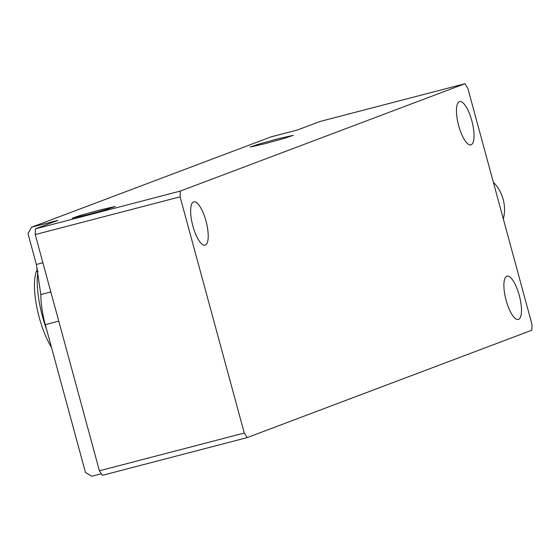 <?xml version="1.0" encoding="UTF-8"?>
<svg xmlns="http://www.w3.org/2000/svg" width="560" height="560" viewBox="0 0 560 560"><rect width="100%" height="100%" fill="white"/><g stroke="black" fill="none" stroke-linecap="round" stroke-linejoin="round"><path stroke-width="0.84" d="M37.506 268.926L37.135 269.64A47.915 14.966 75.4 0 0 50.519 345.821A47.915 14.966 75.4 0 0 51.513 347.48M37.989 271.033A53.235 16.625 75.4 0 0 46.809 330.176M493.346 182.21A37.268 35.385 69.3 0 1 503.335 218.981M467.824 88.284L532 324.492L531.832 330.218L247.24 437.584L244.279 433.034L180.103 196.826L180.271 191.1L464.863 83.741L467.824 88.284M464.863 83.741L319.998 121.492L297.486 129.983L271.054 136.871L31.5 227.241L57.925 220.36L35.413 228.851L35.238 234.577L180.103 196.826M205.989 221.025A22.358 6.986 -104.6 0 1 205.058 245.14A22.358 6.986 -104.6 0 1 192.857 225.981A22.358 6.986 -104.6 0 1 193.781 201.866A22.358 6.986 -104.6 0 1 205.989 221.025M519.253 295.337A22.358 6.986 -104.6 0 1 518.322 319.452A22.358 6.986 -104.6 0 1 506.114 300.293A22.358 6.986 -104.6 0 1 507.045 276.178A22.358 6.986 -104.6 0 1 519.253 295.337M471.814 120.743A22.358 6.986 -104.6 0 1 470.89 144.858A22.358 6.986 -104.6 0 1 458.682 125.699A22.358 6.986 -104.6 0 1 459.606 101.584A22.358 6.986 -104.6 0 1 471.814 120.743M35.238 234.577L99.421 470.785L102.375 475.335L247.24 437.584M101.353 473.76L91.742 476.259L85.456 472.402L45.304 324.639A44.723 13.965 -104.6 0 1 40.838 294.553L36.372 264.467L28 233.653L31.5 227.241M180.271 191.1L35.413 228.851M278.306 138.705L293.321 135.317L284.543 138.292L265.174 143.654L250.166 147.042L258.937 144.067L278.306 138.705M87.087 214.837L72.072 218.225L80.85 215.25L100.219 209.881L115.227 206.5L106.449 209.475L87.087 214.837M244.279 433.034L99.421 470.785M45.304 324.639L58.758 321.132M40.838 294.553L50.827 291.949M36.372 264.467L42.896 262.766"/></g></svg>
